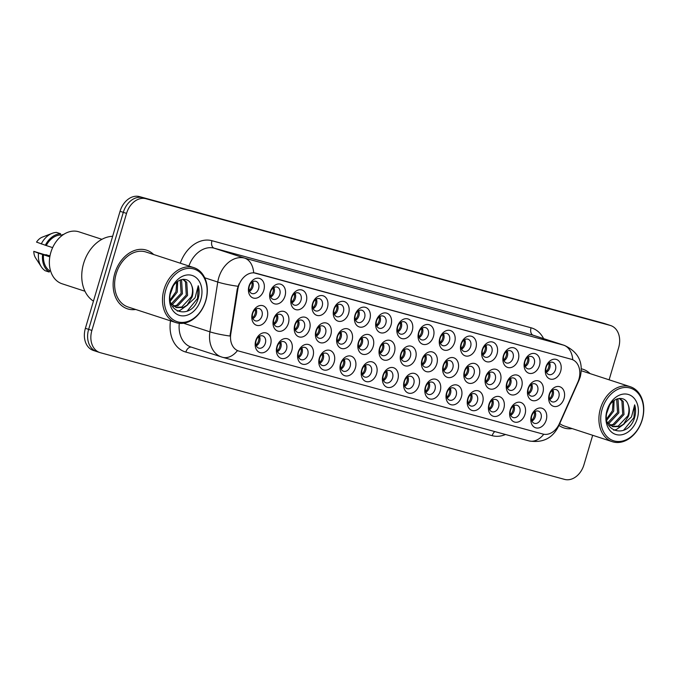 <?xml version="1.0" encoding="UTF-8"?>
<svg xmlns="http://www.w3.org/2000/svg" width="676" height="676" viewBox="0 0 676 676"><rect width="100%" height="100%" fill="white"/><g stroke="black" fill="none" stroke-linecap="round" stroke-linejoin="round"><path stroke-width="1.01" d="M461.404 396.897A10.284 7.689 -71.9 0 1 451.061 404.73A10.284 7.689 -71.9 0 1 446.557 392.849A10.284 7.689 -71.9 0 1 456.9 385.016A10.284 7.689 -71.9 0 1 461.404 396.897M446.912 392.815A6.422 4.808 108.1 0 0 449.557 400.184A6.422 4.808 108.1 0 0 456.19 395.342A6.422 4.808 108.1 0 0 453.545 387.973A6.422 4.808 108.1 0 0 446.912 392.815M482.605 402.685A10.284 7.689 -71.9 0 1 472.27 410.509A10.284 7.689 -71.9 0 1 467.767 398.637A10.284 7.689 -71.9 0 1 478.101 390.804A10.284 7.689 -71.9 0 1 482.605 402.685M468.113 398.595A6.422 4.808 108.1 0 0 470.758 405.972A6.422 4.808 108.1 0 0 477.391 401.13A6.422 4.808 108.1 0 0 474.746 393.753A6.422 4.808 108.1 0 0 468.113 398.595M503.814 408.473A10.284 7.689 -71.9 0 1 493.472 416.298A10.284 7.689 -71.9 0 1 488.968 404.417A10.284 7.689 -71.9 0 1 499.31 396.592A10.284 7.689 -71.9 0 1 503.814 408.473M489.323 404.383A6.422 4.808 108.1 0 0 491.967 411.76A6.422 4.808 108.1 0 0 498.592 406.918A6.422 4.808 108.1 0 0 495.947 399.541A6.422 4.808 108.1 0 0 489.323 404.383M440.194 391.108A10.284 7.689 -71.9 0 1 429.86 398.941A10.284 7.689 -71.9 0 1 425.356 387.061A10.284 7.689 -71.9 0 1 435.699 379.228A10.284 7.689 -71.9 0 1 440.194 391.108M425.703 387.027A6.422 4.808 108.1 0 0 428.347 394.404A6.422 4.808 108.1 0 0 434.981 389.553A6.422 4.808 108.1 0 0 432.336 382.185A6.422 4.808 108.1 0 0 425.703 387.027M418.993 385.32A10.284 7.689 -71.9 0 1 408.65 393.153A10.284 7.689 -71.9 0 1 404.155 381.272A10.284 7.689 -71.9 0 1 414.489 373.448A10.284 7.689 -71.9 0 1 418.993 385.32M404.501 381.239A6.422 4.808 108.1 0 0 407.146 388.615A6.422 4.808 108.1 0 0 413.78 383.774A6.422 4.808 108.1 0 0 411.135 376.397A6.422 4.808 108.1 0 0 404.501 381.239M525.015 414.253A10.284 7.689 -71.9 0 1 514.673 422.086A10.284 7.689 -71.9 0 1 510.177 410.205A10.284 7.689 -71.9 0 1 520.512 402.372A10.284 7.689 -71.9 0 1 525.015 414.253M510.524 410.171A6.422 4.808 108.1 0 0 513.168 417.548A6.422 4.808 108.1 0 0 519.802 412.706A6.422 4.808 108.1 0 0 517.157 405.33A6.422 4.808 108.1 0 0 510.524 410.171M397.792 379.54A10.284 7.689 -71.9 0 1 387.449 387.365A10.284 7.689 -71.9 0 1 382.946 375.484A10.284 7.689 -71.9 0 1 393.288 367.659A10.284 7.689 -71.9 0 1 397.792 379.54M383.3 375.45A6.422 4.808 108.1 0 0 385.945 382.827A6.422 4.808 108.1 0 0 392.57 377.985A6.422 4.808 108.1 0 0 389.925 370.609A6.422 4.808 108.1 0 0 383.3 375.45M376.583 373.752A10.284 7.689 -71.9 0 1 366.248 381.577A10.284 7.689 -71.9 0 1 361.745 369.704A10.284 7.689 -71.9 0 1 372.079 361.871A10.284 7.689 -71.9 0 1 376.583 373.752M362.091 369.671A6.422 4.808 108.1 0 0 364.736 377.039A6.422 4.808 108.1 0 0 371.369 372.197A6.422 4.808 108.1 0 0 368.724 364.82A6.422 4.808 108.1 0 0 362.091 369.671M355.382 367.964A10.284 7.689 -71.9 0 1 345.039 375.797A10.284 7.689 -71.9 0 1 340.535 363.916A10.284 7.689 -71.9 0 1 350.878 356.083A10.284 7.689 -71.9 0 1 355.382 367.964M340.89 363.882A6.422 4.808 108.1 0 0 343.535 371.251A6.422 4.808 108.1 0 0 350.16 366.409A6.422 4.808 108.1 0 0 347.515 359.04A6.422 4.808 108.1 0 0 340.89 363.882M334.172 362.175A10.284 7.689 -71.9 0 1 323.838 370.009A10.284 7.689 -71.9 0 1 319.334 358.128A10.284 7.689 -71.9 0 1 329.677 350.303A10.284 7.689 -71.9 0 1 334.172 362.175M319.68 358.094A6.422 4.808 108.1 0 0 322.325 365.471A6.422 4.808 108.1 0 0 328.959 360.629A6.422 4.808 108.1 0 0 326.314 353.252A6.422 4.808 108.1 0 0 319.68 358.094M312.971 356.396A10.284 7.689 -71.9 0 1 302.628 364.22A10.284 7.689 -71.9 0 1 298.133 352.34A10.284 7.689 -71.9 0 1 308.467 344.515A10.284 7.689 -71.9 0 1 312.971 356.396M298.479 352.306A6.422 4.808 108.1 0 0 301.124 359.683A6.422 4.808 108.1 0 0 307.757 354.841A6.422 4.808 108.1 0 0 305.113 347.464A6.422 4.808 108.1 0 0 298.479 352.306M291.77 350.607A10.284 7.689 -71.9 0 1 281.427 358.432A10.284 7.689 -71.9 0 1 276.923 346.56A10.284 7.689 -71.9 0 1 287.266 338.727A10.284 7.689 -71.9 0 1 291.77 350.607M277.278 346.518A6.422 4.808 108.1 0 0 279.923 353.894A6.422 4.808 108.1 0 0 286.548 349.053A6.422 4.808 108.1 0 0 283.903 341.676A6.422 4.808 108.1 0 0 277.278 346.518M270.561 344.819A10.284 7.689 -71.9 0 1 260.218 352.652A10.284 7.689 -71.9 0 1 255.722 340.772A10.284 7.689 -71.9 0 1 266.057 332.938A10.284 7.689 -71.9 0 1 270.561 344.819M256.069 340.738A6.422 4.808 108.1 0 0 258.714 348.106A6.422 4.808 108.1 0 0 265.347 343.264A6.422 4.808 108.1 0 0 262.702 335.896A6.422 4.808 108.1 0 0 256.069 340.738M546.216 420.041A10.284 7.689 -71.9 0 1 535.882 427.874A10.284 7.689 -71.9 0 1 531.378 415.993A10.284 7.689 -71.9 0 1 541.721 408.16A10.284 7.689 -71.9 0 1 546.216 420.041M531.725 415.96A6.422 4.808 108.1 0 0 534.37 423.328A6.422 4.808 108.1 0 0 541.003 418.486A6.422 4.808 108.1 0 0 538.358 411.118A6.422 4.808 108.1 0 0 531.725 415.96M500.434 381.188A10.284 7.689 -71.9 0 1 490.092 389.013A10.284 7.689 -71.9 0 1 485.596 377.14A10.284 7.689 -71.9 0 1 495.93 369.307A10.284 7.689 -71.9 0 1 500.434 381.188M485.943 377.098A6.422 4.808 108.1 0 0 488.587 384.475A6.422 4.808 108.1 0 0 495.221 379.633A6.422 4.808 108.1 0 0 492.576 372.256A6.422 4.808 108.1 0 0 485.943 377.098M436.823 363.823A10.284 7.689 -71.9 0 1 426.48 371.656A10.284 7.689 -71.9 0 1 421.976 359.776A10.284 7.689 -71.9 0 1 432.319 351.951A10.284 7.689 -71.9 0 1 436.823 363.823M422.331 359.742A6.422 4.808 108.1 0 0 424.976 367.119A6.422 4.808 108.1 0 0 431.601 362.277A6.422 4.808 108.1 0 0 428.956 354.9A6.422 4.808 108.1 0 0 422.331 359.742M479.233 375.4A10.284 7.689 -71.9 0 1 468.89 383.233A10.284 7.689 -71.9 0 1 464.387 371.352A10.284 7.689 -71.9 0 1 474.729 363.519A10.284 7.689 -71.9 0 1 479.233 375.4M464.733 371.318A6.422 4.808 108.1 0 0 467.378 378.687A6.422 4.808 108.1 0 0 474.011 373.845A6.422 4.808 108.1 0 0 471.366 366.476A6.422 4.808 108.1 0 0 464.733 371.318M415.613 358.043A10.284 7.689 -71.9 0 1 405.279 365.868A10.284 7.689 -71.9 0 1 400.775 353.987A10.284 7.689 -71.9 0 1 411.118 346.163A10.284 7.689 -71.9 0 1 415.613 358.043M401.121 353.954A6.422 4.808 108.1 0 0 403.766 361.33A6.422 4.808 108.1 0 0 410.4 356.489A6.422 4.808 108.1 0 0 407.755 349.112A6.422 4.808 108.1 0 0 401.121 353.954M521.635 386.976A10.284 7.689 -71.9 0 1 511.301 394.801A10.284 7.689 -71.9 0 1 506.797 382.92A10.284 7.689 -71.9 0 1 517.14 375.095A10.284 7.689 -71.9 0 1 521.635 386.976M507.144 382.886A6.422 4.808 108.1 0 0 509.788 390.263A6.422 4.808 108.1 0 0 516.422 385.421A6.422 4.808 108.1 0 0 513.777 378.045A6.422 4.808 108.1 0 0 507.144 382.886M542.845 392.756A10.284 7.689 -71.9 0 1 532.502 400.589A10.284 7.689 -71.9 0 1 527.998 388.708A10.284 7.689 -71.9 0 1 538.341 380.884A10.284 7.689 -71.9 0 1 542.845 392.756M528.353 388.675A6.422 4.808 108.1 0 0 530.998 396.051A6.422 4.808 108.1 0 0 537.623 391.21A6.422 4.808 108.1 0 0 534.978 383.833A6.422 4.808 108.1 0 0 528.353 388.675M458.024 369.611A10.284 7.689 -71.9 0 1 447.681 377.445A10.284 7.689 -71.9 0 1 443.186 365.564A10.284 7.689 -71.9 0 1 453.52 357.731A10.284 7.689 -71.9 0 1 458.024 369.611M443.532 365.53A6.422 4.808 108.1 0 0 446.177 372.907A6.422 4.808 108.1 0 0 452.81 368.057A6.422 4.808 108.1 0 0 450.165 360.688A6.422 4.808 108.1 0 0 443.532 365.53M394.412 352.255A10.284 7.689 -71.9 0 1 384.069 360.088A10.284 7.689 -71.9 0 1 379.566 348.208A10.284 7.689 -71.9 0 1 389.908 340.374A10.284 7.689 -71.9 0 1 394.412 352.255M379.92 348.174A6.422 4.808 108.1 0 0 382.565 355.542A6.422 4.808 108.1 0 0 389.199 350.7A6.422 4.808 108.1 0 0 386.554 343.324A6.422 4.808 108.1 0 0 379.92 348.174M373.203 346.467A10.284 7.689 -71.9 0 1 362.868 354.3A10.284 7.689 -71.9 0 1 358.365 342.419A10.284 7.689 -71.9 0 1 368.707 334.586A10.284 7.689 -71.9 0 1 373.203 346.467M358.711 342.386A6.422 4.808 108.1 0 0 361.356 349.754A6.422 4.808 108.1 0 0 367.989 344.912A6.422 4.808 108.1 0 0 365.344 337.544A6.422 4.808 108.1 0 0 358.711 342.386M352.002 340.679A10.284 7.689 -71.9 0 1 341.659 348.512A10.284 7.689 -71.9 0 1 337.163 336.631A10.284 7.689 -71.9 0 1 347.498 328.806A10.284 7.689 -71.9 0 1 352.002 340.679M337.51 336.597A6.422 4.808 108.1 0 0 340.155 343.974A6.422 4.808 108.1 0 0 346.788 339.132A6.422 4.808 108.1 0 0 344.143 331.755A6.422 4.808 108.1 0 0 337.51 336.597M330.801 334.899A10.284 7.689 -71.9 0 1 320.458 342.724A10.284 7.689 -71.9 0 1 315.954 330.843A10.284 7.689 -71.9 0 1 326.297 323.018A10.284 7.689 -71.9 0 1 330.801 334.899M316.309 330.809A6.422 4.808 108.1 0 0 318.954 338.186A6.422 4.808 108.1 0 0 325.579 333.344A6.422 4.808 108.1 0 0 322.934 325.967A6.422 4.808 108.1 0 0 316.309 330.809M309.591 329.111A10.284 7.689 -71.9 0 1 299.257 336.935A10.284 7.689 -71.9 0 1 294.753 325.063A10.284 7.689 -71.9 0 1 305.087 317.23A10.284 7.689 -71.9 0 1 309.591 329.111M295.099 325.021A6.422 4.808 108.1 0 0 297.744 332.398A6.422 4.808 108.1 0 0 304.377 327.556A6.422 4.808 108.1 0 0 301.733 320.179A6.422 4.808 108.1 0 0 295.099 325.021M288.39 323.322A10.284 7.689 -71.9 0 1 278.047 331.155A10.284 7.689 -71.9 0 1 273.543 319.275A10.284 7.689 -71.9 0 1 283.886 311.442A10.284 7.689 -71.9 0 1 288.39 323.322M273.898 319.241A6.422 4.808 108.1 0 0 276.543 326.609A6.422 4.808 108.1 0 0 283.176 321.768A6.422 4.808 108.1 0 0 280.532 314.399A6.422 4.808 108.1 0 0 273.898 319.241M267.181 317.534A10.284 7.689 -71.9 0 1 256.846 325.367A10.284 7.689 -71.9 0 1 252.342 313.487A10.284 7.689 -71.9 0 1 262.685 305.653A10.284 7.689 -71.9 0 1 267.181 317.534M252.689 313.453A6.422 4.808 108.1 0 0 255.334 320.83A6.422 4.808 108.1 0 0 261.967 315.979A6.422 4.808 108.1 0 0 259.322 308.611A6.422 4.808 108.1 0 0 252.689 313.453M564.046 398.544A10.284 7.689 -71.9 0 1 553.712 406.377A10.284 7.689 -71.9 0 1 549.208 394.497A10.284 7.689 -71.9 0 1 559.542 386.664A10.284 7.689 -71.9 0 1 564.046 398.544M549.554 394.463A6.422 4.808 108.1 0 0 552.199 401.831A6.422 4.808 108.1 0 0 558.832 396.989A6.422 4.808 108.1 0 0 556.187 389.621A6.422 4.808 108.1 0 0 549.554 394.463M539.465 365.479A10.284 7.689 -71.9 0 1 529.122 373.304A10.284 7.689 -71.9 0 1 524.627 361.423A10.284 7.689 -71.9 0 1 534.961 353.599A10.284 7.689 -71.9 0 1 539.465 365.479M524.973 361.39A6.422 4.808 108.1 0 0 527.618 368.766A6.422 4.808 108.1 0 0 534.251 363.925A6.422 4.808 108.1 0 0 531.606 356.548A6.422 4.808 108.1 0 0 524.973 361.39M518.264 359.691A10.284 7.689 -71.9 0 1 507.921 367.516A10.284 7.689 -71.9 0 1 503.417 355.644A10.284 7.689 -71.9 0 1 513.76 347.81A10.284 7.689 -71.9 0 1 518.264 359.691M503.772 355.601A6.422 4.808 108.1 0 0 506.417 362.978A6.422 4.808 108.1 0 0 513.042 358.136A6.422 4.808 108.1 0 0 510.397 350.76A6.422 4.808 108.1 0 0 503.772 355.601M497.054 353.903A10.284 7.689 -71.9 0 1 486.72 361.736A10.284 7.689 -71.9 0 1 482.216 349.855A10.284 7.689 -71.9 0 1 492.55 342.022A10.284 7.689 -71.9 0 1 497.054 353.903M482.563 349.822A6.422 4.808 108.1 0 0 485.207 357.19A6.422 4.808 108.1 0 0 491.841 352.348A6.422 4.808 108.1 0 0 489.196 344.98A6.422 4.808 108.1 0 0 482.563 349.822M475.853 348.115A10.284 7.689 -71.9 0 1 465.51 355.948A10.284 7.689 -71.9 0 1 461.007 344.067A10.284 7.689 -71.9 0 1 471.349 336.234A10.284 7.689 -71.9 0 1 475.853 348.115M461.362 344.033A6.422 4.808 108.1 0 0 464.006 351.41A6.422 4.808 108.1 0 0 470.631 346.56A6.422 4.808 108.1 0 0 467.986 339.191A6.422 4.808 108.1 0 0 461.362 344.033M454.644 342.335A10.284 7.689 -71.9 0 1 444.309 350.16A10.284 7.689 -71.9 0 1 439.806 338.279A10.284 7.689 -71.9 0 1 450.148 330.454A10.284 7.689 -71.9 0 1 454.644 342.335M440.152 338.245A6.422 4.808 108.1 0 0 442.797 345.622A6.422 4.808 108.1 0 0 449.43 340.78A6.422 4.808 108.1 0 0 446.785 333.403A6.422 4.808 108.1 0 0 440.152 338.245M433.443 336.547A10.284 7.689 -71.9 0 1 423.1 344.371A10.284 7.689 -71.9 0 1 418.605 332.491A10.284 7.689 -71.9 0 1 428.939 324.666A10.284 7.689 -71.9 0 1 433.443 336.547M418.951 332.457A6.422 4.808 108.1 0 0 421.596 339.834A6.422 4.808 108.1 0 0 428.229 334.992A6.422 4.808 108.1 0 0 425.584 327.615A6.422 4.808 108.1 0 0 418.951 332.457M412.242 330.758A10.284 7.689 -71.9 0 1 401.899 338.591A10.284 7.689 -71.9 0 1 397.395 326.711A10.284 7.689 -71.9 0 1 407.738 318.878A10.284 7.689 -71.9 0 1 412.242 330.758M397.75 326.677A6.422 4.808 108.1 0 0 400.395 334.045A6.422 4.808 108.1 0 0 407.02 329.204A6.422 4.808 108.1 0 0 404.375 321.827A6.422 4.808 108.1 0 0 397.75 326.677M391.032 324.97A10.284 7.689 -71.9 0 1 380.698 332.803A10.284 7.689 -71.9 0 1 376.194 320.923A10.284 7.689 -71.9 0 1 386.528 313.089A10.284 7.689 -71.9 0 1 391.032 324.97M376.54 320.889A6.422 4.808 108.1 0 0 379.185 328.257A6.422 4.808 108.1 0 0 385.819 323.415A6.422 4.808 108.1 0 0 383.174 316.047A6.422 4.808 108.1 0 0 376.54 320.889M369.831 319.182A10.284 7.689 -71.9 0 1 359.488 327.015A10.284 7.689 -71.9 0 1 354.985 315.134A10.284 7.689 -71.9 0 1 365.327 307.31A10.284 7.689 -71.9 0 1 369.831 319.182M355.339 315.1A6.422 4.808 108.1 0 0 357.984 322.477A6.422 4.808 108.1 0 0 364.609 317.635A6.422 4.808 108.1 0 0 361.964 310.259A6.422 4.808 108.1 0 0 355.339 315.1M348.622 313.402A10.284 7.689 -71.9 0 1 338.287 321.227A10.284 7.689 -71.9 0 1 333.783 309.346A10.284 7.689 -71.9 0 1 344.126 301.521A10.284 7.689 -71.9 0 1 348.622 313.402M334.13 309.312A6.422 4.808 108.1 0 0 336.775 316.689A6.422 4.808 108.1 0 0 343.408 311.847A6.422 4.808 108.1 0 0 340.763 304.47A6.422 4.808 108.1 0 0 334.13 309.312M327.421 307.614A10.284 7.689 -71.9 0 1 317.078 315.438A10.284 7.689 -71.9 0 1 312.582 303.566A10.284 7.689 -71.9 0 1 322.917 295.733A10.284 7.689 -71.9 0 1 327.421 307.614M312.929 303.524A6.422 4.808 108.1 0 0 315.574 310.901A6.422 4.808 108.1 0 0 322.207 306.059A6.422 4.808 108.1 0 0 319.562 298.682A6.422 4.808 108.1 0 0 312.929 303.524M306.211 301.826A10.284 7.689 -71.9 0 1 295.877 309.659A10.284 7.689 -71.9 0 1 291.373 297.778A10.284 7.689 -71.9 0 1 301.716 289.945A10.284 7.689 -71.9 0 1 306.211 301.826M291.719 297.744A6.422 4.808 108.1 0 0 294.364 305.113A6.422 4.808 108.1 0 0 300.997 300.271A6.422 4.808 108.1 0 0 298.353 292.902A6.422 4.808 108.1 0 0 291.719 297.744M285.01 296.037A10.284 7.689 -71.9 0 1 274.667 303.87A10.284 7.689 -71.9 0 1 270.172 291.99A10.284 7.689 -71.9 0 1 280.506 284.157A10.284 7.689 -71.9 0 1 285.01 296.037M270.518 291.956A6.422 4.808 108.1 0 0 273.163 299.333A6.422 4.808 108.1 0 0 279.796 294.483A6.422 4.808 108.1 0 0 277.152 287.114A6.422 4.808 108.1 0 0 270.518 291.956M263.809 290.257A10.284 7.689 -71.9 0 1 253.466 298.082A10.284 7.689 -71.9 0 1 248.962 286.201A10.284 7.689 -71.9 0 1 259.305 278.377A10.284 7.689 -71.9 0 1 263.809 290.257M249.317 286.168A6.422 4.808 108.1 0 0 251.962 293.545A6.422 4.808 108.1 0 0 258.587 288.703A6.422 4.808 108.1 0 0 255.942 281.326A6.422 4.808 108.1 0 0 249.317 286.168M560.666 371.259A10.284 7.689 -71.9 0 1 550.332 379.092A10.284 7.689 -71.9 0 1 545.828 367.212A10.284 7.689 -71.9 0 1 556.171 359.387A10.284 7.689 -71.9 0 1 560.666 371.259M546.174 367.178A6.422 4.808 108.1 0 0 548.819 374.555A6.422 4.808 108.1 0 0 555.452 369.713A6.422 4.808 108.1 0 0 552.807 362.336A6.422 4.808 108.1 0 0 546.174 367.178M450.267 388.362A6.422 4.808 -71.9 0 1 450.512 393.491A6.422 4.808 -71.9 0 1 447.149 397.936M471.476 394.15A6.422 4.808 -71.9 0 1 471.713 399.279A6.422 4.808 -71.9 0 1 468.35 403.724M492.677 399.938A6.422 4.808 -71.9 0 1 492.914 405.059A6.422 4.808 -71.9 0 1 489.559 409.512M429.066 382.582A6.422 4.808 -71.9 0 1 429.302 387.703A6.422 4.808 -71.9 0 1 425.939 392.148M407.865 376.794A6.422 4.808 -71.9 0 1 408.101 381.915A6.422 4.808 -71.9 0 1 404.738 386.368M513.887 405.727A6.422 4.808 -71.9 0 1 514.123 410.847A6.422 4.808 -71.9 0 1 510.76 415.292M386.655 371.006A6.422 4.808 -71.9 0 1 386.892 376.135A6.422 4.808 -71.9 0 1 383.537 380.58M365.454 365.217A6.422 4.808 -71.9 0 1 365.691 370.347A6.422 4.808 -71.9 0 1 362.328 374.791M344.245 359.438A6.422 4.808 -71.9 0 1 344.49 364.558A6.422 4.808 -71.9 0 1 341.126 369.003M323.043 353.649A6.422 4.808 -71.9 0 1 323.28 358.77A6.422 4.808 -71.9 0 1 319.917 363.215M301.842 347.861A6.422 4.808 -71.9 0 1 302.079 352.99A6.422 4.808 -71.9 0 1 298.716 357.435M280.633 342.073A6.422 4.808 -71.9 0 1 280.87 347.202A6.422 4.808 -71.9 0 1 277.515 351.647M259.432 336.285A6.422 4.808 -71.9 0 1 259.668 341.414A6.422 4.808 -71.9 0 1 256.305 345.858M535.088 411.515A6.422 4.808 -71.9 0 1 535.324 416.636A6.422 4.808 -71.9 0 1 531.97 421.08M489.306 372.653A6.422 4.808 -71.9 0 1 489.542 377.783A6.422 4.808 -71.9 0 1 486.179 382.227M425.686 355.297A6.422 4.808 -71.9 0 1 425.922 360.418A6.422 4.808 -71.9 0 1 422.568 364.871M468.096 366.865A6.422 4.808 -71.9 0 1 468.333 371.994A6.422 4.808 -71.9 0 1 464.978 376.439M404.485 349.509A6.422 4.808 -71.9 0 1 404.721 354.638A6.422 4.808 -71.9 0 1 401.358 359.083M510.507 378.442A6.422 4.808 -71.9 0 1 510.743 383.571A6.422 4.808 -71.9 0 1 507.38 388.016M531.708 384.23A6.422 4.808 -71.9 0 1 531.953 389.351A6.422 4.808 -71.9 0 1 528.59 393.795M446.895 361.085A6.422 4.808 -71.9 0 1 447.132 366.206A6.422 4.808 -71.9 0 1 443.769 370.651M383.284 343.721A6.422 4.808 -71.9 0 1 383.52 348.85A6.422 4.808 -71.9 0 1 380.157 353.295M362.074 337.941A6.422 4.808 -71.9 0 1 362.311 343.062A6.422 4.808 -71.9 0 1 358.956 347.506M340.873 332.153A6.422 4.808 -71.9 0 1 341.11 337.273A6.422 4.808 -71.9 0 1 337.746 341.726M319.663 326.364A6.422 4.808 -71.9 0 1 319.9 331.493A6.422 4.808 -71.9 0 1 316.545 335.938M298.462 320.576A6.422 4.808 -71.9 0 1 298.699 325.705A6.422 4.808 -71.9 0 1 295.336 330.15M277.253 314.788A6.422 4.808 -71.9 0 1 277.498 319.917A6.422 4.808 -71.9 0 1 274.135 324.362M256.052 309.008A6.422 4.808 -71.9 0 1 256.288 314.129A6.422 4.808 -71.9 0 1 252.925 318.573M552.917 390.018A6.422 4.808 -71.9 0 1 553.154 395.139A6.422 4.808 -71.9 0 1 549.791 399.584M528.336 356.945A6.422 4.808 -71.9 0 1 528.573 362.074A6.422 4.808 -71.9 0 1 525.21 366.519M507.127 351.157A6.422 4.808 -71.9 0 1 507.363 356.286A6.422 4.808 -71.9 0 1 504.009 360.73M485.926 345.377A6.422 4.808 -71.9 0 1 486.162 350.498A6.422 4.808 -71.9 0 1 482.799 354.942M464.716 339.589A6.422 4.808 -71.9 0 1 464.961 344.709A6.422 4.808 -71.9 0 1 461.598 349.154M443.515 333.8A6.422 4.808 -71.9 0 1 443.752 338.921A6.422 4.808 -71.9 0 1 440.389 343.374M422.314 328.012A6.422 4.808 -71.9 0 1 422.551 333.141A6.422 4.808 -71.9 0 1 419.188 337.586M401.105 322.224A6.422 4.808 -71.9 0 1 401.341 327.353A6.422 4.808 -71.9 0 1 397.987 331.798M379.904 316.444A6.422 4.808 -71.9 0 1 380.14 321.565A6.422 4.808 -71.9 0 1 376.777 326.009M358.694 310.656A6.422 4.808 -71.9 0 1 358.939 315.776A6.422 4.808 -71.9 0 1 355.576 320.23M337.493 304.868A6.422 4.808 -71.9 0 1 337.73 309.997A6.422 4.808 -71.9 0 1 334.366 314.441M316.292 299.079A6.422 4.808 -71.9 0 1 316.529 304.208A6.422 4.808 -71.9 0 1 313.165 308.653M295.082 293.3A6.422 4.808 -71.9 0 1 295.319 298.42A6.422 4.808 -71.9 0 1 291.964 302.865M273.881 287.511A6.422 4.808 -71.9 0 1 274.118 292.632A6.422 4.808 -71.9 0 1 270.755 297.077M252.672 281.723A6.422 4.808 -71.9 0 1 252.909 286.844A6.422 4.808 -71.9 0 1 249.554 291.297M549.537 362.733A6.422 4.808 -71.9 0 1 549.774 367.854A6.422 4.808 -71.9 0 1 546.419 372.307M237.817 289.345A17.348 12.971 -71.9 0 1 238.476 286.404A17.348 12.971 -71.9 0 1 255.925 273.188L571.304 359.252A17.348 12.971 -71.9 0 1 571.761 359.387A17.348 12.971 -71.9 0 1 577.853 382.134L559.365 423.683A17.348 12.971 -71.9 0 1 542.955 434.06L239.025 351.123A17.348 12.971 -71.9 0 1 238.577 350.988A17.348 12.971 -71.9 0 1 230.77 334.02L237.817 289.345L237.225 289.151L239.017 283.869M114.785 273.434A30.842 23.06 108.1 0 0 127.477 308.831A30.842 23.06 108.1 0 0 135.707 309.49A30.842 23.06 108.1 0 1 127.477 308.831A30.842 23.06 108.1 0 1 114.785 273.434A30.842 23.06 108.1 0 1 146.616 250.188A30.842 23.06 108.1 0 0 114.785 273.434M558.934 425.356A30.842 23.06 108.1 0 0 563.902 427.925A30.842 23.06 108.1 0 0 572.133 428.584A30.842 23.06 108.1 0 1 563.902 427.925A30.842 23.06 108.1 0 1 558.934 425.356M238.628 350.996L237.479 350.599A22.485 14.923 -74.7 0 1 222.615 357.308A22.485 14.923 -74.7 0 1 222.15 357.165A25.705 19.224 -71.9 0 1 221.483 356.962A25.705 19.224 -71.9 0 1 209.915 331.823L217.765 282.044A25.705 19.224 -71.9 0 1 218.754 277.684A25.705 19.224 -71.9 0 1 244.602 258.114A22.485 14.923 105.3 0 1 253.694 272.766L571.761 359.387M609.118 379.819L618.633 347.692A19.274 14.416 108.1 0 0 610.698 325.57L607.454 324.505A19.274 14.416 108.1 0 0 606.947 324.353L142.695 197.671A19.274 14.416 108.1 0 0 123.302 212.349L88.641 329.373A19.274 14.416 108.1 0 0 96.575 351.495A19.274 14.416 108.1 0 0 97.082 351.647M183.602 323.238L209.915 331.823A22.485 3.127 9 0 0 230.001 336.04L237.225 289.151M153.646 254.514A30.842 23.06 108.1 0 0 146.616 250.188A30.842 23.06 108.1 0 1 153.646 254.514M590.072 373.608A30.842 23.06 108.1 0 0 583.042 369.282A30.842 23.06 108.1 0 0 581.368 368.834A30.842 23.06 108.1 0 1 583.042 369.282L583.042 369.282A30.842 23.06 108.1 0 1 590.072 373.608M610.698 325.57A19.274 14.416 108.1 0 0 610.191 325.418L145.94 198.727A19.274 14.416 108.1 0 0 126.547 213.405L91.885 330.429A19.274 14.416 108.1 0 0 99.82 352.551A19.274 14.416 108.1 0 0 100.327 352.703L564.578 479.394A19.274 14.416 108.1 0 0 583.971 464.708L592.683 435.285M85.396 328.308A19.274 14.416 108.1 0 0 93.33 350.43L96.575 351.495A19.274 14.416 108.1 0 1 88.641 329.373L123.302 212.349A19.274 14.416 108.1 0 1 142.695 197.671L606.947 324.353A19.274 14.416 108.1 0 1 607.454 324.505L604.209 323.449A19.274 14.416 108.1 0 0 603.702 323.297L139.45 196.606A19.274 14.416 108.1 0 0 120.058 211.292L85.396 328.308L91.885 330.429M546.107 371.504A7.064 5.281 108.1 0 0 548.819 363.198M549.487 398.789A7.064 5.281 108.1 0 0 551.996 394.733A7.064 5.281 108.1 0 0 552.199 390.483M531.666 420.286A7.064 5.281 108.1 0 0 534.167 416.23A7.064 5.281 108.1 0 0 534.37 411.98M524.906 365.716A7.064 5.281 108.1 0 0 527.618 357.41M503.704 359.928A7.064 5.281 108.1 0 0 506.408 351.621M482.495 354.148A7.064 5.281 108.1 0 0 485.207 345.842M461.294 348.36A7.064 5.281 108.1 0 0 464.006 340.053M528.286 393.001A7.064 5.281 108.1 0 0 530.787 388.954A7.064 5.281 108.1 0 0 530.99 384.695M507.076 387.213A7.064 5.281 108.1 0 0 509.586 383.165A7.064 5.281 108.1 0 0 509.788 378.906M485.875 381.425A7.064 5.281 108.1 0 0 488.385 377.377A7.064 5.281 108.1 0 0 488.587 373.118M205.656 300.837A27.632 20.66 108.1 0 0 193.556 268.904A27.632 20.66 108.1 0 0 165.772 289.953A27.632 20.66 108.1 0 0 177.873 321.877A27.632 20.66 108.1 0 0 205.656 300.837M205.774 300.82A28.916 21.624 108.1 0 0 193.868 267.637A28.916 21.624 108.1 0 0 164.031 289.429A28.916 21.624 108.1 0 0 175.937 322.613A28.916 21.624 108.1 0 0 205.774 300.82M193.868 267.637L146.016 252.021A28.916 21.624 108.1 0 0 116.179 273.814A28.916 21.624 108.1 0 0 128.077 306.997L175.937 322.613M112.655 236.304A34.696 25.95 108.1 0 0 83.613 263.412A34.696 25.95 108.1 0 0 93.449 301.133M101.907 239.321L79.007 231.851A27.31 20.424 108.1 0 0 50.827 252.435A27.31 20.424 108.1 0 0 62.065 283.768L84.973 291.246M173.073 286.497L170.352 294.052M177.687 281.368L177.273 292.074L170.394 301.031M176.732 282.103L175.98 291.652L170.208 299.814M180.948 279.695L181.607 280.548L182.419 293.756L172.743 304.107L171.772 304.403M180.205 279.965L181.134 293.333L171.273 303.752M183.137 279.281L186.753 282.23L187.573 295.437L177.898 305.78L173.96 306.422M182.807 279.306L185.469 281.808L186.28 295.015L176.613 305.366L173.386 306M170.96 303.287L176.411 307.639L183.044 307.462L187.1 305.155L192.145 296.933C193.328 292.708 193.159 288.88 191.646 285.424C192.905 288.88 192.837 292.632 191.435 296.696L181.76 307.048L175.777 307.403M191.646 285.424C188.266 274.845 174.104 278.977 171.003 291.221C164.031 312.582 190.632 320.475 197.789 299.747L198.119 298.707C199.428 294.128 199.479 289.81 198.245 285.737L195.077 297.803L187.1 305.155M170.589 291.263A20.948 15.666 108.1 0 0 179.765 315.472A20.948 15.666 108.1 0 0 200.84 299.519A20.948 15.666 108.1 0 0 191.663 275.309A20.948 15.666 108.1 0 0 170.589 291.263M49.813 256.838L43.526 254.784A19.274 14.416 108.1 0 0 49.593 270.78L50.632 271.118M61.972 235.578L60.189 235.003A19.274 14.416 108.1 0 0 46.264 245.549L52.627 247.619M50.007 255.773L45.774 254.987M49.897 256.331L33.8 251.345A12.852 9.608 108.1 0 0 35.617 257.962L41.261 266.733A20.559 15.379 108.1 0 0 45.157 270.73L49.213 272.048L49.593 270.78M60.189 235.003L60.561 233.727L56.505 232.409A20.559 15.379 108.1 0 0 52.162 233.338L42.427 237.09A12.852 9.608 108.1 0 0 36.538 242.109L46.264 245.549M43.526 254.784L38.515 253.196A20.559 15.379 108.1 0 0 41.261 266.733M38.515 253.196L33.8 251.345M52.162 233.338A20.559 15.379 108.1 0 0 41.253 243.96M42.571 254.522A20.559 15.379 108.1 0 0 49.213 272.048M60.561 233.727A20.559 15.379 108.1 0 0 45.309 245.287M60.764 235.189L63.688 234.378M198.245 285.737L197.519 298.513L187.075 311.247M187.81 304.825L180.019 310.411L177.298 311.121M49.965 255.976L45.875 254.641M642.082 419.923A27.632 20.66 108.1 0 0 629.981 387.999A27.632 20.66 108.1 0 0 602.198 409.039A27.632 20.66 108.1 0 0 614.298 440.972A27.632 20.66 108.1 0 0 642.082 419.923M642.2 419.914A28.916 21.624 108.1 0 0 630.302 386.731A28.916 21.624 108.1 0 0 600.457 408.524A28.916 21.624 108.1 0 0 612.363 441.707A28.916 21.624 108.1 0 0 642.2 419.914M630.302 386.731L582.442 371.116A28.916 21.624 108.1 0 0 581.326 370.794M609.498 405.592L606.778 413.146M614.112 400.454L613.698 411.169L606.82 420.117M613.157 401.198L612.405 410.746L606.642 418.909M617.374 398.789L618.033 399.643L618.844 412.85L609.177 423.201L608.197 423.497M616.63 399.06L617.56 412.428L607.699 422.838M619.562 398.375L623.188 401.324L623.999 414.532L614.323 424.874L610.386 425.517M619.233 398.401L621.895 400.902L622.706 414.109L613.039 424.46L609.811 425.094M607.386 422.382L612.836 426.725L619.478 426.556L623.534 424.249L628.57 416.019C629.753 411.802 629.584 407.966 628.072 404.518C629.331 407.974 629.263 411.726 627.86 415.791L618.185 426.142L612.202 426.497M628.072 404.518C624.7 393.939 610.529 398.071 607.428 410.315C600.465 431.677 627.058 439.569 634.215 418.841L634.544 417.802C635.862 413.222 635.905 408.904 634.679 404.831L631.502 416.898L623.534 424.249M607.014 410.357A20.948 15.666 108.1 0 0 616.191 434.567A20.948 15.666 108.1 0 0 637.265 418.613A20.948 15.666 108.1 0 0 628.088 394.404A20.948 15.666 108.1 0 0 607.014 410.357M559.711 423.59A28.916 21.624 108.1 0 0 564.502 426.091L612.363 441.707M634.679 404.831L633.944 417.607L623.5 430.342M624.235 423.92L616.444 429.505L613.732 430.215M464.674 375.645A7.064 5.281 108.1 0 0 467.175 371.589A7.064 5.281 108.1 0 0 467.378 367.338M510.456 414.498A7.064 5.281 108.1 0 0 512.966 410.45A7.064 5.281 108.1 0 0 513.168 406.191M489.255 408.71A7.064 5.281 108.1 0 0 491.756 404.662A7.064 5.281 108.1 0 0 491.959 400.403M468.045 402.921A7.064 5.281 108.1 0 0 470.555 398.874A7.064 5.281 108.1 0 0 470.758 394.615M446.844 397.142A7.064 5.281 108.1 0 0 449.346 393.086A7.064 5.281 108.1 0 0 449.557 388.835M440.084 342.571A7.064 5.281 108.1 0 0 442.797 334.265M418.883 336.783A7.064 5.281 108.1 0 0 421.596 328.477M397.682 330.995A7.064 5.281 108.1 0 0 400.386 322.697M376.473 325.215A7.064 5.281 108.1 0 0 379.185 316.909M443.464 369.856A7.064 5.281 108.1 0 0 445.974 365.809A7.064 5.281 108.1 0 0 446.177 361.55M422.263 364.068A7.064 5.281 108.1 0 0 424.765 360.021A7.064 5.281 108.1 0 0 424.967 355.762M401.054 358.28A7.064 5.281 108.1 0 0 403.564 354.232A7.064 5.281 108.1 0 0 403.766 349.974M379.853 352.492A7.064 5.281 108.1 0 0 382.363 348.444A7.064 5.281 108.1 0 0 382.565 344.194M425.635 391.353A7.064 5.281 108.1 0 0 428.145 387.306A7.064 5.281 108.1 0 0 428.347 383.047M404.434 385.565A7.064 5.281 108.1 0 0 406.944 381.517A7.064 5.281 108.1 0 0 407.146 377.259M383.233 379.777A7.064 5.281 108.1 0 0 385.734 375.729A7.064 5.281 108.1 0 0 385.937 371.47M355.272 319.427A7.064 5.281 108.1 0 0 357.976 311.121M334.062 313.639A7.064 5.281 108.1 0 0 336.775 305.332M312.861 307.85A7.064 5.281 108.1 0 0 315.574 299.544M291.66 302.071A7.064 5.281 108.1 0 0 294.364 293.764M270.451 296.282A7.064 5.281 108.1 0 0 273.163 287.976M249.25 290.494A7.064 5.281 108.1 0 0 251.954 282.188M358.643 346.712A7.064 5.281 108.1 0 0 361.153 342.656A7.064 5.281 108.1 0 0 361.356 338.406M337.442 340.924A7.064 5.281 108.1 0 0 339.952 336.876A7.064 5.281 108.1 0 0 340.155 332.617M316.241 335.135A7.064 5.281 108.1 0 0 318.742 331.088A7.064 5.281 108.1 0 0 318.945 326.829M295.032 329.347A7.064 5.281 108.1 0 0 297.541 325.3A7.064 5.281 108.1 0 0 297.744 321.041M273.831 323.567A7.064 5.281 108.1 0 0 276.332 319.511A7.064 5.281 108.1 0 0 276.543 315.261M252.621 317.779A7.064 5.281 108.1 0 0 255.131 313.732A7.064 5.281 108.1 0 0 255.334 309.473M362.023 373.989A7.064 5.281 108.1 0 0 364.533 369.941A7.064 5.281 108.1 0 0 364.736 365.682M340.822 368.209A7.064 5.281 108.1 0 0 343.324 364.153A7.064 5.281 108.1 0 0 343.535 359.902M319.613 362.42A7.064 5.281 108.1 0 0 322.122 358.373A7.064 5.281 108.1 0 0 322.325 354.114M298.412 356.632A7.064 5.281 108.1 0 0 300.921 352.585A7.064 5.281 108.1 0 0 301.124 348.326M277.211 350.844A7.064 5.281 108.1 0 0 279.712 346.796A7.064 5.281 108.1 0 0 279.915 342.538M256.001 345.064A7.064 5.281 108.1 0 0 258.511 341.008A7.064 5.281 108.1 0 0 258.714 336.758M230.77 334.02L230.178 333.826M180.281 263.201A32.127 24.023 -71.9 0 1 211.951 240.707L531.04 327.784A6.422 4.267 -74.7 0 0 533.271 335.262L214.182 248.185A25.705 19.224 108.1 0 0 188.9 266.014M531.04 327.784A32.127 24.023 -71.9 0 1 543.597 338.608M533.947 335.465A25.705 19.224 108.1 0 0 533.271 335.262L563.691 345.191A25.705 19.224 -71.9 0 1 564.367 345.385L533.947 335.465M237.986 286.278A22.485 3.127 9 0 1 217.765 282.044L204.718 277.785M572.775 359.784A22.485 14.923 -74.7 0 0 563.691 345.191L244.602 258.114L214.182 248.185A6.422 4.267 -74.7 0 1 211.951 240.707M543.774 434.245A22.485 14.923 105.3 0 1 528.953 440.896L222.615 357.308L191.063 347.041A25.705 19.224 108.1 0 1 179.301 323.331M558.232 425.897A22.485 2.053 24 0 1 558.452 426.429C552.41 438.386 542.575 443.202 528.953 440.896M578.817 379.574A22.485 2.053 24 0 1 579.062 380.123L558.452 426.429M505.504 434.499A32.127 24.023 -71.9 0 1 492.187 435.674L185.858 352.078A32.127 24.023 -71.9 0 1 170.487 320.838M610.191 325.418L603.702 323.297M145.94 198.727L139.45 196.606M126.547 213.405L120.058 211.292M191.435 347.16A6.422 4.267 -74.7 0 0 185.858 352.078M494.815 431.584A6.422 4.267 -74.7 0 0 492.187 435.674M579.062 380.123L580.27 376.845C583.565 362.336 578.267 351.85 564.367 345.385M99.82 352.551L96.575 351.495"/></g></svg>
